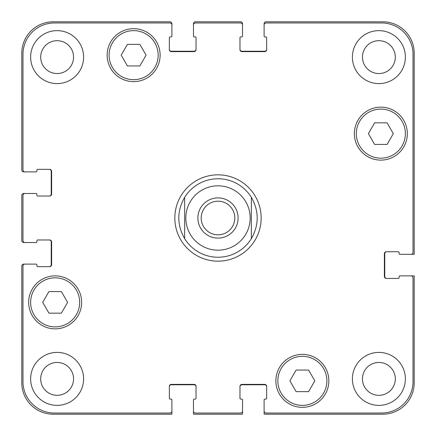<?xml version="1.0" encoding="UTF-8"?>
<svg xmlns="http://www.w3.org/2000/svg" width="436" height="436" viewBox="0 0 436 436"><rect width="100%" height="100%" fill="white"/><g stroke="black" fill="none" stroke-linecap="round" stroke-linejoin="round"><path stroke-width="0.65" d="M184.646 238.672A39.24 39.24 0 0 0 218 257.24A39.24 39.24 0 0 1 184.646 238.672C176.863 224.889 176.863 211.111 184.646 197.328L184.646 238.672L184.646 197.328A39.24 39.24 0 0 1 251.354 197.328L251.354 238.672L251.354 197.328C259.137 211.111 259.137 224.889 251.354 238.672A39.24 39.24 0 0 1 218 257.24A39.24 39.24 0 0 0 251.354 238.672M201.192 218A16.808 16.808 0 0 0 218 234.808A16.808 16.808 0 0 0 234.808 218A16.808 16.808 0 0 0 218 201.192A16.808 16.808 0 0 0 201.192 218M238.111 218A20.111 20.111 0 0 1 207.945 235.418A20.111 20.111 0 0 1 207.945 200.582A20.111 20.111 0 0 1 238.111 218M251.354 197.328A39.24 39.24 0 0 0 184.646 197.328A39.24 39.24 0 0 1 251.354 197.328M218 261.164A43.164 43.164 0 0 1 180.618 196.418A43.164 43.164 0 0 1 255.382 196.418A43.164 43.164 0 0 1 218 261.164M308.595 370.055L314.825 380.846L308.595 391.637L296.137 391.637L289.907 380.846L296.137 370.055L308.595 370.055M61.383 291.575L67.613 302.366L61.383 313.157L48.925 313.157L42.695 302.366L48.925 291.575L61.383 291.575M139.863 44.363L146.093 55.154L139.863 65.945L127.405 65.945L121.175 55.154L127.405 44.363L139.863 44.363M387.075 122.843L393.305 133.634L387.075 144.425L374.617 144.425L368.387 133.634L374.617 122.843L387.075 122.843M79.679 302.366A24.525 24.525 0 0 0 42.892 281.127A24.525 24.525 0 0 0 42.892 323.605A24.525 24.525 0 0 0 79.679 302.366M81.641 302.366A26.487 26.487 0 0 1 41.911 325.305A26.487 26.487 0 0 1 41.911 279.427A26.487 26.487 0 0 1 81.641 302.366M326.891 380.846A24.525 24.525 0 0 0 290.103 359.607A24.525 24.525 0 0 0 290.103 402.085A24.525 24.525 0 0 0 326.891 380.846M328.853 380.846A26.487 26.487 0 0 1 289.123 403.785A26.487 26.487 0 0 1 289.123 357.907A26.487 26.487 0 0 1 328.853 380.846M405.371 133.634A24.525 24.525 0 0 0 368.584 112.395A24.525 24.525 0 0 0 368.584 154.873A24.525 24.525 0 0 0 405.371 133.634M407.333 133.634A26.487 26.487 0 0 1 367.603 156.573A26.487 26.487 0 0 1 367.603 110.695A26.487 26.487 0 0 1 407.333 133.634M158.159 55.154A24.525 24.525 0 0 0 121.371 33.915A24.525 24.525 0 0 0 121.371 76.393A24.525 24.525 0 0 0 158.159 55.154M160.121 55.154A26.487 26.487 0 0 1 120.391 78.093A26.487 26.487 0 0 1 120.391 32.215A26.487 26.487 0 0 1 160.121 55.154M413.023 54.369A31.392 31.392 0 0 0 381.631 22.977L266.069 22.977A1.962 1.962 0 0 0 264.107 24.939L264.107 36.123A0.785 0.785 0 0 0 264.892 36.907L265.873 36.907A0.785 0.785 0 0 1 266.658 37.692L266.658 49.66A1.962 1.962 0 0 1 264.696 51.622L241.936 51.622A1.962 1.962 0 0 1 239.974 49.66L239.974 37.692A0.785 0.785 0 0 1 240.759 36.907L241.74 36.907A0.785 0.785 0 0 0 242.525 36.123L242.525 24.939A1.962 1.962 0 0 0 240.563 22.977L195.437 22.977A1.962 1.962 0 0 0 193.475 24.939L193.475 36.123A0.785 0.785 0 0 0 194.26 36.907L195.241 36.907A0.785 0.785 0 0 1 196.026 37.692L196.026 49.66A1.962 1.962 0 0 1 194.064 51.622L171.304 51.622A1.962 1.962 0 0 1 169.342 49.66L169.342 37.692A0.785 0.785 0 0 1 170.127 36.907L171.108 36.907A0.785 0.785 0 0 0 171.893 36.123L171.893 24.939A1.962 1.962 0 0 0 169.931 22.977L54.369 22.977A31.392 31.392 0 0 0 22.977 54.369L22.977 169.931A1.962 1.962 0 0 0 24.939 171.893L36.123 171.893A0.785 0.785 0 0 0 36.907 171.108L36.907 170.127A0.785 0.785 0 0 1 37.692 169.342L49.66 169.342A1.962 1.962 0 0 1 51.622 171.304L51.622 194.064A1.962 1.962 0 0 1 49.66 196.026L37.692 196.026A0.785 0.785 0 0 1 36.907 195.241L36.907 194.26A0.785 0.785 0 0 0 36.123 193.475L24.939 193.475A1.962 1.962 0 0 0 22.977 195.437L22.977 240.563A1.962 1.962 0 0 0 24.939 242.525L36.123 242.525A0.785 0.785 0 0 0 36.907 241.74L36.907 240.759A0.785 0.785 0 0 1 37.692 239.974L49.66 239.974A1.962 1.962 0 0 1 51.622 241.936L51.622 264.696A1.962 1.962 0 0 1 49.66 266.658L37.692 266.658A0.785 0.785 0 0 1 36.907 265.873L36.907 264.892A0.785 0.785 0 0 0 36.123 264.107L24.939 264.107A1.962 1.962 0 0 0 22.977 266.069L22.977 381.631A31.392 31.392 0 0 0 54.369 413.023L169.931 413.023A1.962 1.962 0 0 0 171.893 411.061L171.893 399.877A0.785 0.785 0 0 0 171.108 399.093L170.127 399.093A0.785 0.785 0 0 1 169.342 398.308L169.342 386.34A1.962 1.962 0 0 1 171.304 384.378L194.064 384.378A1.962 1.962 0 0 1 196.026 386.34L196.026 398.308A0.785 0.785 0 0 1 195.241 399.093L194.26 399.093A0.785 0.785 0 0 0 193.475 399.877L193.475 411.061A1.962 1.962 0 0 0 195.437 413.023L240.563 413.023A1.962 1.962 0 0 0 242.525 411.061L242.525 399.877A0.785 0.785 0 0 0 241.74 399.093L240.759 399.093A0.785 0.785 0 0 1 239.974 398.308L239.974 386.34A1.962 1.962 0 0 1 241.936 384.378L264.696 384.378A1.962 1.962 0 0 1 266.658 386.34L266.658 398.308A0.785 0.785 0 0 1 265.873 399.093L264.892 399.093A0.785 0.785 0 0 0 264.107 399.877L264.107 411.061A1.962 1.962 0 0 0 266.069 413.023L381.631 413.023A31.392 31.392 0 0 0 413.023 381.631L413.023 277.841A1.962 1.962 0 0 0 411.061 275.879L399.877 275.879A0.785 0.785 0 0 0 399.093 276.664L399.093 277.645A0.785 0.785 0 0 1 398.308 278.43L386.34 278.43A1.962 1.962 0 0 1 384.378 276.468L384.378 253.708A1.962 1.962 0 0 1 386.34 251.746L398.308 251.746A0.785 0.785 0 0 1 399.093 252.531L399.093 253.512A0.785 0.785 0 0 0 399.877 254.297L411.061 254.297A1.962 1.962 0 0 0 413.023 252.335L413.023 54.369M83.603 378.884A26.487 26.487 0 0 1 43.873 401.823A26.487 26.487 0 0 1 43.873 355.945A26.487 26.487 0 0 1 83.603 378.884M83.603 57.116A26.487 26.487 0 0 1 43.873 80.055A26.487 26.487 0 0 1 43.873 34.177A26.487 26.487 0 0 1 83.603 57.116M405.371 378.884A26.487 26.487 0 0 1 365.641 401.823A26.487 26.487 0 0 1 365.641 355.945A26.487 26.487 0 0 1 405.371 378.884M405.371 57.116A26.487 26.487 0 0 1 365.641 80.055A26.487 26.487 0 0 1 365.641 34.177A26.487 26.487 0 0 1 405.371 57.116M40.684 378.884A16.432 16.432 0 0 0 65.335 393.114A16.432 16.432 0 0 0 65.335 364.654A16.432 16.432 0 0 0 40.684 378.884M40.684 57.116A16.432 16.432 0 0 0 65.335 71.346A16.432 16.432 0 0 0 65.335 42.886A16.432 16.432 0 0 0 40.684 57.116M362.452 378.884A16.432 16.432 0 0 0 387.103 393.114A16.432 16.432 0 0 0 387.103 364.654A16.432 16.432 0 0 0 362.452 378.884M362.452 57.116A16.432 16.432 0 0 0 387.103 71.346A16.432 16.432 0 0 0 387.103 42.886A16.432 16.432 0 0 0 362.452 57.116M49.268 196.026A1.962 1.962 0 0 0 51.23 194.064L51.23 171.304A1.962 1.962 0 0 0 49.268 169.342M24.939 171.893L23.762 171.893A1.962 1.962 0 0 1 21.8 169.931L21.8 53.192A31.392 31.392 0 0 1 53.192 21.8L169.931 21.8A1.962 1.962 0 0 1 171.893 23.762L171.893 24.939M169.342 49.268A1.962 1.962 0 0 0 171.304 51.23L194.064 51.23A1.962 1.962 0 0 0 196.026 49.268M193.475 24.939L193.475 23.762A1.962 1.962 0 0 1 195.437 21.8L240.563 21.8A1.962 1.962 0 0 1 242.525 23.762L242.525 24.939M239.974 49.268A1.962 1.962 0 0 0 241.936 51.23L264.696 51.23A1.962 1.962 0 0 0 266.658 49.268M264.107 24.939L264.107 23.762A1.962 1.962 0 0 1 266.069 21.8L382.808 21.8A31.392 31.392 0 0 1 414.2 53.192L414.2 254.297L411.061 254.297M386.732 251.746A1.962 1.962 0 0 0 384.77 253.708L384.77 276.468A1.962 1.962 0 0 0 386.732 278.43M411.061 275.879L414.2 275.879L414.2 382.808A31.392 31.392 0 0 1 382.808 414.2L264.107 414.2L264.107 411.061M266.658 386.732A1.962 1.962 0 0 0 264.696 384.77L241.936 384.77A1.962 1.962 0 0 0 239.974 386.732M242.525 411.061L242.525 414.2L193.475 414.2L193.475 411.061M196.026 386.732A1.962 1.962 0 0 0 194.064 384.77L171.304 384.77A1.962 1.962 0 0 0 169.342 386.732M171.893 411.061L171.893 414.2L53.192 414.2A31.392 31.392 0 0 1 21.8 382.808L21.8 266.069A1.962 1.962 0 0 1 23.762 264.107L24.939 264.107M49.268 266.658A1.962 1.962 0 0 0 51.23 264.696L51.23 241.936A1.962 1.962 0 0 0 49.268 239.974M24.939 242.525L23.762 242.525A1.962 1.962 0 0 1 21.8 240.563L21.8 195.437A1.962 1.962 0 0 1 23.762 193.475L24.939 193.475M218 185.823A32.177 32.177 0 0 1 245.866 234.088A32.177 32.177 0 0 1 190.134 234.088A32.177 32.177 0 0 1 218 185.823M218 250.177A32.177 32.177 0 0 0 245.866 201.912A32.177 32.177 0 0 0 190.134 201.912A32.177 32.177 0 0 0 218 250.177"/></g></svg>
